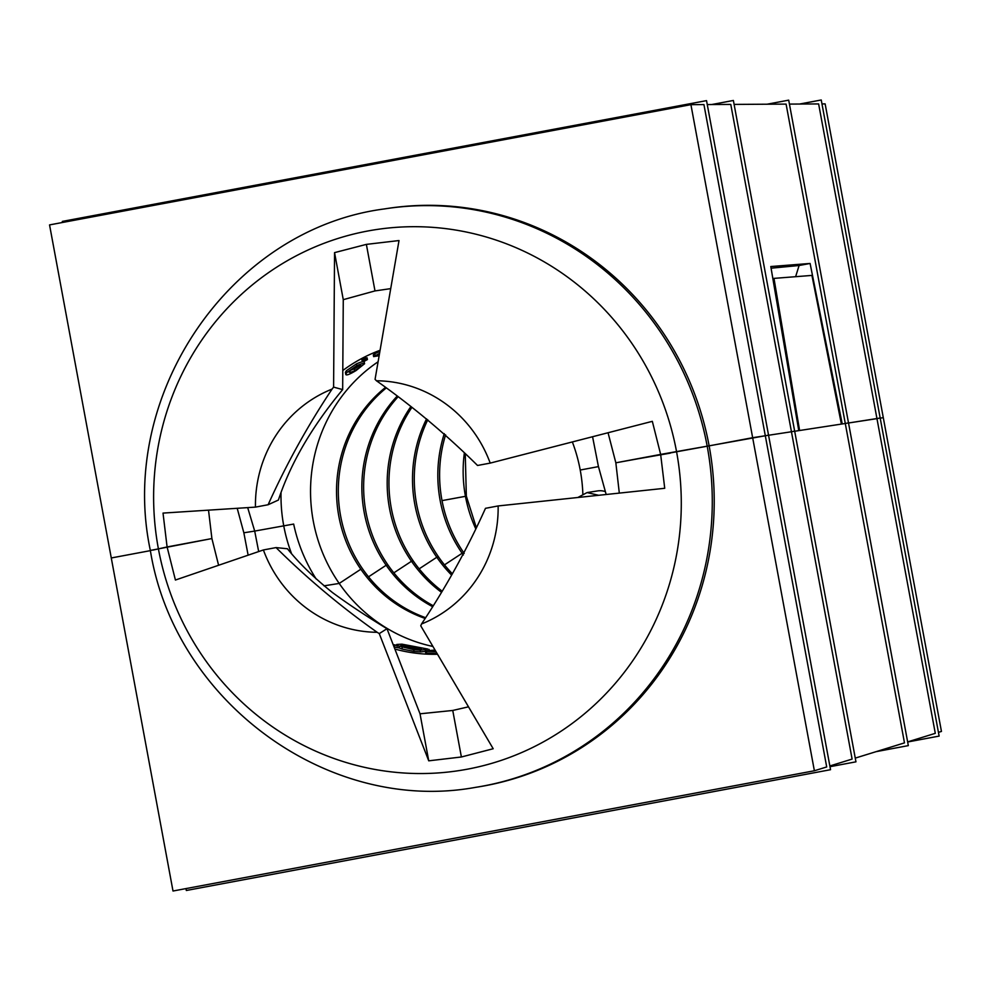 <?xml version="1.0" encoding="UTF-8"?>
<svg xmlns="http://www.w3.org/2000/svg" width="991" height="991" viewBox="0 0 991 991"><rect width="100%" height="100%" fill="white"/><g stroke="black" fill="none" stroke-linecap="round" stroke-linejoin="round"><path stroke-width="1.49" d="M606.17 494.497L598.378 466.303L592.568 436.734M218.602 565.266L211.901 538.559L167.095 546.958L163.019 513.09L255.455 507.119A125.882 121.249 81 0 1 332.072 389.091L333.595 387.122L334.549 252.631L366.373 244.381L399.014 240.553L375.069 379.342L376.444 380.767A125.882 121.249 81 0 1 490.198 463.107L652.326 421.336L660.65 454.411L707.19 446.173A292.779 282.001 81 0 0 384.421 208.928L386.366 208.63A292.779 282.001 81 0 1 709.135 445.863L615.845 462.809L619.313 493.097M608.053 432.745L615.845 462.809L660.65 454.411L664.726 488.29L498.139 505.943A125.882 121.249 81 0 1 421.522 623.983L420.754 625.817L493.196 748.738L461.385 756.988L428.731 760.828L379.268 633.596L377.15 632.295A125.882 121.249 81 0 1 263.395 549.955L175.419 580.032L167.095 546.958L152.837 550.116M384.421 208.928C229.974 229.082 117.26 395.174 150.347 550.439L211.901 538.559L208.519 510.154M255.455 507.119L268.115 504.741L278.409 500.034C290.375 463.664 311.793 426.848 342.663 389.599L343.27 299.666L374.994 290.92L390.702 288.629M268.115 504.741C286.3 464.345 307.619 425.796 332.072 389.091M333.595 387.122L342.663 389.599M334.549 252.631L343.27 299.666M376.444 380.767C412.405 406.137 446.111 434.38 477.538 465.473L490.198 463.107M350.083 370.374L354.406 368.887L359.584 365.53M356.128 370.51L364.564 363.709C363.908 363.016 361.331 363.66 356.822 365.654L346.776 372.566L345.76 374.313C346.057 375.762 349.501 374.499 356.116 370.523M346.751 372.566L346.404 370.708L345.401 372.331L345.76 374.313M364.577 363.784L364.217 361.926M354.741 370.745C350.975 372.43 348.993 372.74 348.82 371.675L355.521 366.881C359.337 365.32 361.294 365.035 361.393 366.026L354.741 370.745L354.406 368.887M346.429 370.696L356.487 363.858L356.822 365.654M356.487 363.858C361.021 361.901 363.598 361.257 364.242 361.926M361.975 359.696L362.297 361.566L361.913 359.832L363.4 358.631L363.734 360.39L362.297 361.455L364.031 361.455A154.906 149.195 81 0 1 367.413 359.56L366.15 359.758A154.906 149.195 -99 0 0 364.465 360.687L365.035 359.869L363.734 360.39M364.391 360.29L364.713 358.11L363.4 358.631M364.799 358.569A156.603 150.83 81 0 1 365.828 358.011L367.091 357.813L367.413 359.56M365.828 358.011L366.15 359.758M379.355 354.419L376.679 355.249L379.503 353.601M379.541 353.391L373.619 356.611L379.144 355.707M373.334 354.951L373.644 356.611M377.769 354.419L377.93 355.298M373.297 354.889L374.771 353.7L375.094 355.422M374.771 353.7L379.875 351.433M464.37 452.912A132.769 127.876 -99 0 0 465.448 496.305L466.34 496.169L465.262 453.767M476.337 527.707L466.352 496.169L442.023 500.616L465.448 496.305A132.769 127.876 -99 0 0 475.791 528.872M445.603 434.851A132.769 127.876 -99 0 0 463.912 552.978L463.912 552.978A132.769 127.876 -99 0 0 464.184 553.387M386.044 388.138A132.769 127.876 -99 0 0 362.619 568.945L362.619 568.945A132.769 127.876 -99 0 0 425.399 617.616M396.858 396.45A132.769 127.876 -99 0 0 386.168 565.242L387.939 564.957A132.769 127.876 -99 0 0 432.782 605.513M397.763 397.131A132.769 127.876 -99 0 0 387.939 564.957L386.168 565.242L368.516 576.836L386.168 565.242A132.769 127.876 -99 0 0 432.212 606.455M385.301 387.568A132.769 127.876 -99 0 0 360.835 569.23L360.848 569.23A132.769 127.876 -99 0 0 424.941 618.372M378.091 361.777A156.603 150.83 -99 0 0 339.207 583.439L360.835 569.23L339.207 583.439A156.603 150.83 -99 0 0 432.906 646.454M411.674 407.735A132.769 127.876 -99 0 0 413.259 560.968L413.259 560.968A132.769 127.876 -99 0 0 441.751 590.871M426.576 418.883A132.769 127.876 -99 0 0 436.808 557.252L438.579 556.979A132.769 127.876 -99 0 0 452.416 573.826M427.765 419.8A132.769 127.876 -99 0 0 438.592 556.979L436.808 557.252L419.156 568.846L436.808 557.252A132.769 127.876 -99 0 0 451.611 575.102M410.621 406.942A132.769 127.876 -99 0 0 411.488 561.253L413.259 560.968L411.488 561.253A132.769 127.876 -99 0 0 441.057 591.974M393.836 572.848L411.488 561.253L393.836 572.848M444.29 433.637A132.769 127.876 -99 0 0 462.128 553.263L463.912 552.978L462.128 553.263A132.769 127.876 -99 0 0 463.342 554.997M444.488 564.858L462.128 553.263L444.488 564.858M810.093 263.457L842.239 423.962L845.286 423.491L794.695 431.258L798.771 430.627L770.8 266.542L810.093 263.457L799.093 265.514L795.624 276.687M771.085 268.189L799.093 265.514M711.736 104.526L733.377 100.463L855.951 761.831L829.987 766.7M707.264 104.551L730.776 104.414L791.45 431.754L794.671 431.147L791.45 431.754L852.111 759.081L829.851 765.969M62.52 222.48L62.322 221.414L706.533 100.624L768.545 435.16L830.545 769.697L186.333 890.488L185.974 888.593M690.913 104.65L703.932 104.575L765.312 435.755L768.545 435.16L765.312 435.755L826.705 766.947L814.379 770.763L173.004 891.02L49.55 224.907L690.913 104.65L752.652 437.7L709.135 445.863A292.779 282.001 81 0 1 477.563 787.04L475.606 787.35A292.779 282.001 81 0 0 707.19 446.173L765.312 435.755L752.652 437.7L814.379 770.763M323.983 585.842L339.207 583.439L323.983 585.842M258.676 551.566L254.699 531.077L293.658 524.066C297.833 543.737 305.352 562.058 316.203 579.041C305.352 562.058 297.833 543.737 293.658 524.066L254.699 531.077L247.688 507.627M799.588 104.03L821.242 99.98L880.181 418.029L848.531 422.996L876.961 418.636L818.628 103.931L789.431 104.092M767.046 104.216L788.7 100.153L848.507 422.884L845.286 423.491L786.098 104.105L734.108 104.402M938.44 732.361L941.45 731.432L883.291 417.657L880.206 418.14L883.291 417.657L825.144 103.894L821.96 103.906M150.384 550.637L111.277 557.97L150.384 550.637M598.465 466.612L580.218 470.031L598.465 466.612M768.558 435.26L791.45 431.754L768.558 435.26M291.428 553.325A156.603 150.83 81 0 1 283.711 525.639A156.603 150.83 81 0 1 281.023 492.837M342.787 370.523A156.603 150.83 81 0 1 380.073 350.294M572.352 441.949A156.603 150.83 81 0 1 580.218 470.031A156.603 150.83 81 0 1 582.844 493.865M772.856 278.595L773.983 278.384L799.601 430.503M773.983 278.384L811.939 275.411L841.384 424.086M237.208 508.309L243.848 532.786L254.699 531.077M243.848 532.786L248.134 555.171M605.377 491.623A17.008 16.389 -99 0 0 597.623 490.917L587.056 492.577L598.675 495.289M577.84 497.494L587.056 492.577M670.3 453.135L639.641 458.511M377.15 632.295C341.189 606.926 307.495 578.694 276.055 547.589L287.452 548.766C298.7 562.888 313.701 577.468 332.419 592.519C348.708 604.473 366.893 616.526 386.986 628.703L379.268 633.596M468.483 706.831L452.751 710.46L420.023 713.805L386.986 628.703M421.522 623.983C445.987 587.267 467.306 548.717 485.479 508.321L498.139 505.943M420.023 713.805L428.731 760.828M263.395 549.955L276.055 547.589M435.99 651.694L428.942 651.198L435.594 651.013M435.049 650.084L428.595 650.592C425.226 650.579 424.445 650.79 426.254 651.236L436.09 651.843M425.597 652.635L425.275 650.901L426.254 651.236L426.576 652.97L425.61 652.635M435.458 650.79L434.157 650.53L435.222 650.381M437.081 653.552L426.576 652.97M421.324 649.353L421.237 648.857C421.881 650.294 416.195 649.799 404.179 647.396L421.472 649.093M424.544 649.105L427.716 649.031L401.925 644.162L396.772 644.46L397.738 645.488L393.154 644.621L413.73 649.662L420.159 650.158L425.325 649.625L424.544 649.105M400.996 646.058C400.228 644.423 405.839 645.017 417.855 647.817L400.723 645.649M429.276 650.604L429.053 649.365M413.73 649.662L414.065 651.446L420.494 651.917L425.659 651.384L425.325 649.625M420.469 651.929L420.147 650.158M414.065 651.446L402.396 649.093L402.036 647.259M402.396 649.093L399.249 647.953L398.902 646.095M399.249 647.953L394.864 647.185L394.517 645.302M394.864 647.185L393.984 646.764M397.118 646.343L396.772 644.46M907.657 741.986L939.134 736.09L880.181 418.029L876.961 418.636L935.293 733.34L907.632 741.9M876.094 751.661L908.326 745.616L848.507 422.884L845.286 423.491L904.486 742.878L855.27 758.103M437.502 654.258A156.603 150.83 81 0 1 394.876 649.055M676.531 451.537A273.677 263.594 -99 0 0 367.587 231.039A273.677 263.594 -99 0 0 158.374 548.704A273.677 263.594 -99 0 0 467.318 769.202A273.677 263.594 -99 0 0 676.531 451.537M366.373 244.381L374.994 290.92M461.385 756.988L452.751 710.46M432.138 651.582L432.026 650.914M150.347 550.439C174.49 701.368 328.132 814.342 475.606 787.35"/></g></svg>
